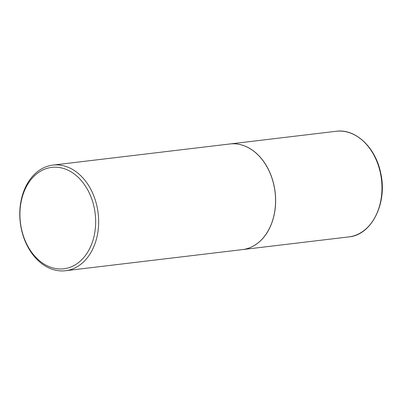 <?xml version="1.0" encoding="UTF-8"?>
<svg xmlns="http://www.w3.org/2000/svg" width="402" height="402" viewBox="0 0 402 402"><rect width="100%" height="100%" fill="white"/><g stroke="black" fill="none" stroke-linecap="round" stroke-linejoin="round"><path stroke-width="0.6" d="M242.461 249.602A53.19 39.215 -96.8 0 0 242.496 249.597A53.19 39.215 -96.8 0 0 273.938 185.101A53.19 39.215 -96.8 0 0 229.889 143.966A53.19 39.215 -96.8 0 0 229.854 143.971M65.521 270.727L242.426 249.607A53.19 39.215 -96.8 0 0 273.868 185.111A53.19 39.215 -96.8 0 0 229.818 143.976L52.908 165.096A53.19 39.215 -96.8 0 0 21.472 229.592A53.19 39.215 -96.8 0 0 65.521 270.727A53.19 39.215 -96.8 0 0 96.957 206.226A53.19 39.215 -96.8 0 0 52.908 165.096M94.023 206.864A51.064 37.647 -96.8 0 0 46.783 168.433A51.064 37.647 -96.8 0 0 21.552 229.296A51.064 37.647 -96.8 0 0 68.792 267.727A51.064 37.647 -96.8 0 0 94.023 206.864M336.218 131.273C355.343 128.479 375.378 147.227 380.553 172.413C387.91 202.322 371.991 235.064 348.83 236.904A53.19 39.215 -96.8 0 0 380.267 172.408A53.19 39.215 -96.8 0 0 336.218 131.273L229.889 143.966M348.83 236.904L242.496 249.597"/></g></svg>
